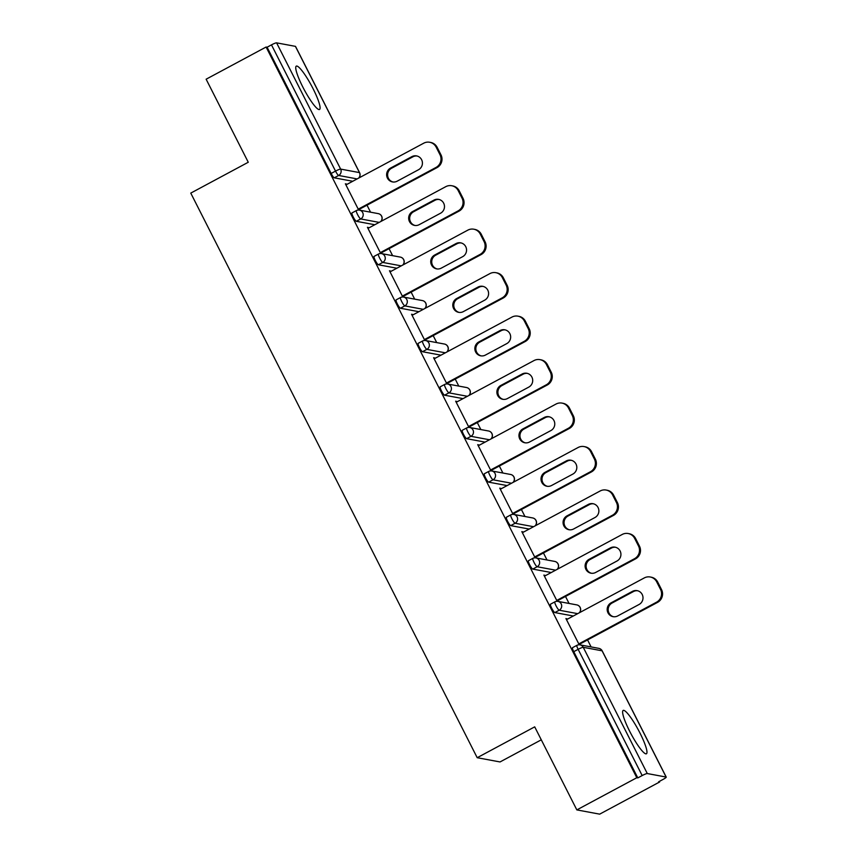 <?xml version="1.0" encoding="UTF-8"?>
<svg xmlns="http://www.w3.org/2000/svg" width="857" height="857" viewBox="0 0 857 857"><rect width="100%" height="100%" fill="white"/><g stroke="black" fill="none" stroke-linecap="round" stroke-linejoin="round"><path stroke-width="1.29" d="M639.986 733.067A24.596 4.156 61.8 0 0 623.168 710.432A24.596 4.156 61.8 0 0 629.606 731.139A24.596 4.156 61.8 0 0 646.414 753.774A24.596 4.156 61.8 0 0 639.986 733.067M313.105 88.764A24.596 4.156 61.8 0 0 296.297 66.128A24.596 4.156 61.8 0 0 302.725 86.836A24.596 4.156 61.8 0 0 319.543 109.471A24.596 4.156 61.8 0 0 313.105 88.764M541.281 739.827L500.038 761.948L477.199 757.706L190.768 193.104L248.262 162.252L206.13 79.208L266.099 47.028L267.095 47.221L331.145 173.457L335.526 171.111L271.476 44.864L267.095 47.221M659.633 781.98L658.637 781.788L663.018 779.442A4.724 0.621 153.1 0 0 666.232 777.117A4.724 0.621 153.1 0 0 666.125 777.053L647.292 773.55A4.724 0.621 153.1 0 0 642.182 775.564L637.801 777.91L636.805 777.728L576.836 809.897L599.664 814.15L659.633 781.98L659.344 781.413M591.116 646.928L587.559 639.922M569.059 603.457L565.513 596.451M547.012 559.985L543.456 552.979M524.955 516.503L521.399 509.497M502.898 473.032L499.342 466.026M480.841 429.561L477.285 422.555M458.784 386.089L455.228 379.083M436.727 342.607L433.171 335.601M414.67 299.136L411.124 292.13M392.624 255.665L389.067 248.659M370.567 212.193L367.01 205.187M271.476 44.864A4.724 0.621 -26.9 0 1 276.586 42.85L295.419 46.353A4.724 0.621 -26.9 0 1 295.536 46.417A4.724 0.621 -26.9 0 1 295.515 46.546M576.836 809.897L534.704 726.854L477.199 757.706M636.805 777.728L266.099 47.028M358.687 210.04L345.371 183.805L346.378 183.987L345.66 184.373M359.651 210.158L359.244 209.354M346.646 184.544L346.378 183.987M637.801 777.91L573.762 651.674A4.724 0.803 -118.2 0 1 572.519 647.688A4.724 0.803 -118.2 0 1 572.637 647.678M352.752 181.266L334.262 177.828A4.724 0.803 -118.2 0 1 331.145 173.457M573.301 616.001L554.822 612.562A4.724 0.803 -118.2 0 1 551.704 608.202A4.724 0.803 -118.2 0 1 550.462 604.217A4.724 0.803 -118.2 0 1 550.58 604.206M551.255 572.53L532.765 569.091A4.724 0.803 -118.2 0 1 529.647 564.72A4.724 0.803 -118.2 0 1 528.405 560.746A4.724 0.803 -118.2 0 1 528.523 560.735M529.197 529.058L510.708 525.62A4.724 0.803 -118.2 0 1 507.59 521.249A4.724 0.803 -118.2 0 1 506.348 517.274A4.724 0.803 -118.2 0 1 506.466 517.253M507.14 485.587L488.651 482.148A4.724 0.803 -118.2 0 1 485.533 477.778A4.724 0.803 -118.2 0 1 484.301 473.792A4.724 0.803 -118.2 0 1 484.409 473.782M485.083 442.116L466.594 438.666A4.724 0.803 -118.2 0 1 463.476 434.306A4.724 0.803 -118.2 0 1 462.244 430.321A4.724 0.803 -118.2 0 1 462.352 430.31M463.026 398.634L444.547 395.195A4.724 0.803 -118.2 0 1 441.419 390.824A4.724 0.803 -118.2 0 1 440.187 386.85A4.724 0.803 -118.2 0 1 440.305 386.839M440.969 355.162L422.49 351.724A4.724 0.803 -118.2 0 1 419.373 347.353A4.724 0.803 -118.2 0 1 418.13 343.378A4.724 0.803 -118.2 0 1 418.248 343.357M418.912 311.691L400.433 308.252A4.724 0.803 -118.2 0 1 397.316 303.881A4.724 0.803 -118.2 0 1 396.073 299.896A4.724 0.803 -118.2 0 1 396.191 299.886M396.866 268.22L378.376 264.77A4.724 0.803 -118.2 0 1 375.259 260.41A4.724 0.803 -118.2 0 1 374.016 256.425A4.724 0.803 -118.2 0 1 374.134 256.414M374.809 224.738L356.319 221.299A4.724 0.803 -118.2 0 1 353.202 216.939A4.724 0.803 -118.2 0 1 351.959 212.954A4.724 0.803 -118.2 0 1 352.077 212.943M368.703 228.016L367.428 227.276L380.744 253.511M381.708 253.629L381.29 252.826M390.76 271.487L389.485 270.758L402.801 296.993M403.754 297.1L403.347 296.297M412.817 314.958L411.542 314.23L424.847 340.465M425.811 340.583L425.404 339.768M434.874 358.43L433.599 357.701L446.904 383.936M447.868 384.054L447.461 383.25M456.931 401.912L455.656 401.172L468.961 427.407M469.925 427.525L469.518 426.722M478.988 445.383L477.713 444.644L491.018 470.889M491.982 470.996L491.575 470.193M501.045 488.854L499.76 488.126L513.075 514.361M514.039 514.479L513.632 513.664M523.091 532.326L521.817 531.597L535.132 557.832M536.096 557.95L535.679 557.146M545.148 575.808L543.874 575.068L557.189 601.303M558.153 601.421L557.736 600.618M567.205 619.279L565.931 618.54L579.236 644.785M580.2 644.893L579.793 644.089M368.424 227.469L367.717 227.844M390.481 270.941L389.774 271.315M412.538 314.412L411.831 314.798M434.595 357.883L433.888 358.269M456.652 401.365L455.945 401.74M478.709 444.837L477.992 445.212M500.767 488.308L500.049 488.694M522.813 531.779L522.106 532.165M544.87 575.261L544.163 575.636M566.927 618.733L566.22 619.108M436.159 147.158L439.984 154.678L440.98 154.86L437.156 147.34L436.159 147.158A9.459 9.234 -79.5 0 0 423.701 143.205L345.939 184.919M440.98 154.86A9.459 9.234 100.5 0 1 437.006 167.629L436.009 167.447L358.237 209.162M436.009 167.447A9.459 9.234 -79.5 0 0 439.984 154.678M390.524 168.09A7.413 7.231 -79.5 0 0 392.495 181.92A7.413 7.231 -79.5 0 0 397.166 181.191L418.527 169.729A7.413 7.231 -79.5 0 0 416.566 155.899A7.413 7.231 -79.5 0 0 411.885 156.627L390.524 168.09L391.52 168.272A7.413 7.231 -79.5 0 0 392.999 181.995M429.678 142.262L430.675 142.444A9.459 9.234 100.5 0 1 437.156 147.34M437.006 167.629L358.526 209.729M417.059 156.006A7.413 7.231 -79.5 0 0 412.881 156.82L391.52 168.272M458.216 190.629L462.03 198.149L463.037 198.342L459.213 190.811L458.216 190.629A9.459 9.234 -79.5 0 0 445.758 186.676L367.996 228.391M463.037 198.342A9.459 9.234 100.5 0 1 459.063 211.101L458.056 210.918L380.294 252.644M458.056 210.918A9.459 9.234 -79.5 0 0 462.03 198.149M412.581 211.561A7.413 7.231 -79.5 0 0 414.552 225.402A7.413 7.231 -79.5 0 0 419.223 224.663L440.584 213.2A7.413 7.231 -79.5 0 0 438.613 199.37A7.413 7.231 -79.5 0 0 433.942 200.11L412.581 211.561L413.577 211.754A7.413 7.231 -79.5 0 0 415.045 225.477M451.735 185.733L452.732 185.926A9.459 9.234 100.5 0 1 459.213 190.811M459.063 211.101L380.583 253.211M439.116 199.477A7.413 7.231 -79.5 0 0 434.938 200.292L413.577 211.754M480.274 234.1L484.087 241.62L485.083 241.813L481.27 234.282L480.274 234.1A9.459 9.234 -79.5 0 0 467.815 230.147L390.053 271.873M485.083 241.813A9.459 9.234 100.5 0 1 481.12 254.583L480.113 254.39L402.351 296.115M480.113 254.39A9.459 9.234 -79.5 0 0 484.087 241.62M434.638 255.043A7.413 7.231 -79.5 0 0 436.599 268.873A7.413 7.231 -79.5 0 0 441.28 268.134L462.641 256.682A7.413 7.231 -79.5 0 0 460.67 242.842A7.413 7.231 -79.5 0 0 455.999 243.581L434.638 255.043L435.635 255.225A7.413 7.231 -79.5 0 0 437.102 268.948M473.792 229.205L474.789 229.397A9.459 9.234 100.5 0 1 481.27 234.282M481.12 254.583L402.64 296.683M461.173 242.96A7.413 7.231 -79.5 0 0 456.995 243.763L435.635 255.225M502.331 277.572L506.144 285.102L507.14 285.285L503.327 277.764L502.331 277.572A9.459 9.234 -79.5 0 0 489.872 273.619L412.11 315.344M507.14 285.285A9.459 9.234 100.5 0 1 503.166 298.054L502.17 297.872L424.408 339.586M502.17 297.872A9.459 9.234 -79.5 0 0 506.144 285.102M456.695 298.515A7.413 7.231 -79.5 0 0 458.656 312.344A7.413 7.231 -79.5 0 0 463.337 311.616L484.698 300.154A7.413 7.231 -79.5 0 0 482.727 286.324A7.413 7.231 -79.5 0 0 478.045 287.052L456.695 298.515L457.692 298.697A7.413 7.231 -79.5 0 0 459.159 312.419M495.849 272.687L496.846 272.869A9.459 9.234 100.5 0 1 503.327 277.764M503.166 298.054L424.697 340.154M483.219 286.431A7.413 7.231 -79.5 0 0 479.052 287.245L457.692 298.697M524.388 321.054L528.201 328.574L529.197 328.756L525.384 321.236L524.388 321.054A9.459 9.234 -79.5 0 0 511.929 317.101L434.167 358.815M529.197 328.756A9.459 9.234 100.5 0 1 525.223 341.525L524.227 341.343L446.465 383.058M524.227 341.343A9.459 9.234 -79.5 0 0 528.201 328.574M478.752 341.986A7.413 7.231 -79.5 0 0 480.713 355.816A7.413 7.231 -79.5 0 0 485.394 355.087L506.755 343.625A7.413 7.231 -79.5 0 0 504.784 329.795A7.413 7.231 -79.5 0 0 500.102 330.523L478.752 341.986L479.749 342.168A7.413 7.231 -79.5 0 0 481.216 355.891M517.896 316.158L518.903 316.34A9.459 9.234 100.5 0 1 525.384 321.236M525.223 341.525L446.754 383.625M505.276 329.902A7.413 7.231 -79.5 0 0 501.109 330.716L479.749 342.168M546.434 364.525L550.258 372.045L551.255 372.238L547.441 364.707L546.434 364.525A9.459 9.234 -79.5 0 0 533.986 360.572L456.213 402.287M551.255 372.238A9.459 9.234 100.5 0 1 547.28 384.997L546.284 384.814L468.522 426.54M546.284 384.814A9.459 9.234 -79.5 0 0 550.258 372.045M500.799 385.457A7.413 7.231 -79.5 0 0 502.77 399.298A7.413 7.231 -79.5 0 0 507.451 398.559L528.801 387.096A7.413 7.231 -79.5 0 0 526.841 373.266A7.413 7.231 -79.5 0 0 522.159 374.006L500.799 385.457L501.806 385.65A7.413 7.231 -79.5 0 0 503.273 399.373M539.953 359.629L540.949 359.822A9.459 9.234 100.5 0 1 547.441 364.707M547.28 384.997L468.811 427.107M527.334 373.373A7.413 7.231 -79.5 0 0 523.156 374.188L501.806 385.65M568.491 407.996L572.315 415.516L573.312 415.709L569.498 408.178L568.491 407.996A9.459 9.234 -79.5 0 0 556.043 404.043L478.27 445.769M573.312 415.709A9.459 9.234 100.5 0 1 569.337 428.479L568.341 428.286L490.579 470.011M568.341 428.286A9.459 9.234 -79.5 0 0 572.315 415.516M522.856 428.939A7.413 7.231 -79.5 0 0 524.827 442.769A7.413 7.231 -79.5 0 0 529.508 442.03L550.858 430.578A7.413 7.231 -79.5 0 0 548.898 416.738A7.413 7.231 -79.5 0 0 544.216 417.477L522.856 428.939L523.852 429.121A7.413 7.231 -79.5 0 0 525.33 442.844M562.01 403.101L563.006 403.293A9.459 9.234 100.5 0 1 569.498 408.178M569.337 428.479L490.857 470.579M549.391 416.856A7.413 7.231 -79.5 0 0 545.213 417.659L523.852 429.121M590.548 451.468L594.372 458.998L595.369 459.181L591.544 451.66L590.548 451.468A9.459 9.234 -79.5 0 0 578.089 447.515L500.327 489.24M595.369 459.181A9.459 9.234 100.5 0 1 591.394 471.95L590.398 471.768L512.625 513.482M590.398 471.768A9.459 9.234 -79.5 0 0 594.372 458.998M544.913 472.411A7.413 7.231 -79.5 0 0 546.884 486.24A7.413 7.231 -79.5 0 0 551.554 485.512L572.915 474.05A7.413 7.231 -79.5 0 0 570.955 460.22A7.413 7.231 -79.5 0 0 566.273 460.948L544.913 472.411L545.909 472.593A7.413 7.231 -79.5 0 0 547.387 486.315M584.067 446.583L585.063 446.765A9.459 9.234 100.5 0 1 591.544 451.66M591.394 471.95L512.914 514.05M571.448 460.327A7.413 7.231 -79.5 0 0 567.27 461.141L545.909 472.593M612.605 494.95L616.419 502.47L617.426 502.652L613.601 495.132L612.605 494.95A9.459 9.234 -79.5 0 0 600.146 490.986L522.384 532.711M617.426 502.652A9.459 9.234 100.5 0 1 613.451 515.421L612.455 515.239L534.682 556.954M612.455 515.239A9.459 9.234 -79.5 0 0 616.419 502.47M566.97 515.882A7.413 7.231 -79.5 0 0 568.941 529.712A7.413 7.231 -79.5 0 0 573.612 528.983L594.972 517.521A7.413 7.231 -79.5 0 0 593.001 503.691A7.413 7.231 -79.5 0 0 588.331 504.419L566.97 515.882L567.966 516.064A7.413 7.231 -79.5 0 0 569.444 529.787M606.124 490.054L607.12 490.236A9.459 9.234 100.5 0 1 613.601 495.132M613.451 515.421L534.972 557.521M593.505 503.798A7.413 7.231 -79.5 0 0 589.327 504.612L567.966 516.064M634.662 538.421L638.476 545.941L639.472 546.134L635.658 538.603L634.662 538.421A9.459 9.234 -79.5 0 0 622.203 534.468L544.441 576.183M639.472 546.134A9.459 9.234 100.5 0 1 635.508 558.893L634.501 558.71L556.739 600.436M634.501 558.71A9.459 9.234 -79.5 0 0 638.476 545.941M589.027 559.353A7.413 7.231 -79.5 0 0 590.987 573.194A7.413 7.231 -79.5 0 0 595.669 572.455L617.029 560.992A7.413 7.231 -79.5 0 0 615.058 547.162A7.413 7.231 -79.5 0 0 610.388 547.902L589.027 559.353L590.023 559.546A7.413 7.231 -79.5 0 0 591.491 573.269M628.181 533.525L629.177 533.718A9.459 9.234 100.5 0 1 635.658 538.603M635.508 558.893L557.029 600.993M615.562 547.269A7.413 7.231 -79.5 0 0 611.384 548.084L590.023 559.546M656.719 581.892L660.533 589.412L661.529 589.605L657.715 582.074L656.719 581.892A9.459 9.234 -79.5 0 0 644.26 577.939L566.498 619.665M661.529 589.605A9.459 9.234 100.5 0 1 657.555 602.375L656.558 602.182L578.796 643.907M656.558 602.182A9.459 9.234 -79.5 0 0 660.533 589.412M611.084 602.835A7.413 7.231 -79.5 0 0 613.044 616.665A7.413 7.231 -79.5 0 0 617.726 615.926L639.086 604.474A7.413 7.231 -79.5 0 0 637.115 590.634A7.413 7.231 -79.5 0 0 632.445 591.373L611.084 602.835L612.08 603.017A7.413 7.231 -79.5 0 0 613.548 616.74M650.238 576.997L651.234 577.189A9.459 9.234 100.5 0 1 657.715 582.074M657.555 602.375L579.086 644.475M637.619 590.752A7.413 7.231 -79.5 0 0 633.441 591.555L612.08 603.017M276.586 42.85L340.636 169.097L359.469 172.6L295.419 46.353M357.133 178.92L338.644 175.471A4.724 0.803 61.8 0 1 335.526 171.111A4.724 0.621 -26.9 0 1 340.636 169.097A4.724 4.617 100.5 0 1 338.644 175.471L334.262 177.828M358.633 178.106A4.724 4.617 100.5 0 0 359.469 172.6A4.724 0.621 -26.9 0 1 359.576 172.664A4.724 0.621 -26.9 0 1 359.565 172.793M666.125 777.053L602.075 650.806L583.242 647.303L647.292 773.55M642.182 775.564L578.143 649.327L573.762 651.674M602.171 650.999A4.724 0.621 153.1 0 0 602.192 650.87A4.724 0.621 153.1 0 0 602.075 650.806A4.724 4.617 -79.5 0 0 598.839 648.363L580.007 644.86A4.724 4.617 -79.5 0 1 583.242 647.303A4.724 0.621 153.1 0 0 578.143 649.327A4.724 0.803 -118.2 0 1 576.9 645.342A4.724 0.803 -118.2 0 1 577.018 645.332A4.724 4.617 -79.5 0 1 580.007 644.86A4.724 4.724 0 0 0 576.9 645.342L572.519 647.688M380.69 221.588A4.724 4.617 100.5 0 0 381.526 216.071A4.724 4.617 -79.5 0 0 378.28 213.629L359.447 210.115A4.724 4.617 -79.5 0 0 356.458 210.586A4.724 0.803 -118.2 0 0 356.341 210.597A4.724 0.803 -118.2 0 0 357.583 214.582A4.724 0.803 61.8 0 0 360.701 218.953L356.319 221.299M379.19 222.392L360.701 218.953A4.724 4.617 100.5 0 0 362.693 212.568A4.724 4.617 -79.5 0 0 359.447 210.115A4.724 4.724 0 0 0 356.341 210.597L351.959 212.954M401.247 265.863L382.758 262.424L378.376 264.77M423.294 309.334L404.815 305.895L400.433 308.252M445.351 352.816L426.872 349.367L422.49 351.724M467.408 396.288L448.929 392.849L444.547 395.195M489.465 439.759L470.975 436.32L466.594 438.666M511.522 483.23L493.032 479.791L488.651 482.148M533.579 526.712L515.089 523.263L510.708 525.62M555.636 570.184L537.146 566.745L532.765 569.091M577.682 613.655L559.203 610.216L554.822 612.562M402.747 265.059A4.724 4.617 100.5 0 0 403.583 259.542A4.724 4.617 -79.5 0 0 400.337 257.1L381.504 253.597A4.724 4.617 -79.5 0 0 378.515 254.058A4.724 0.803 -118.2 0 0 378.398 254.079A4.724 0.803 -118.2 0 0 379.64 258.053A4.724 0.803 61.8 0 0 382.758 262.424A4.724 4.617 100.5 0 0 384.739 256.039A4.724 4.617 -79.5 0 0 381.504 253.597A4.724 4.724 0 0 0 378.398 254.079L374.016 256.425M424.804 308.531A4.724 4.617 100.5 0 0 425.64 303.024A4.724 4.617 -79.5 0 0 422.394 300.571L403.561 297.068A4.724 4.617 -79.5 0 0 400.573 297.54A4.724 0.803 -118.2 0 0 400.455 297.55A4.724 0.803 -118.2 0 0 401.697 301.535A4.724 0.803 61.8 0 0 404.815 305.895A4.724 4.617 100.5 0 0 406.796 299.511A4.724 4.617 -79.5 0 0 403.561 297.068A4.724 4.724 0 0 0 400.455 297.55L396.073 299.896M446.851 352.002A4.724 4.617 100.5 0 0 447.686 346.496A4.724 4.617 -79.5 0 0 444.451 344.043L425.618 340.54A4.724 4.617 -79.5 0 0 422.63 341.011A4.724 0.803 -118.2 0 0 422.512 341.022A4.724 0.803 -118.2 0 0 423.754 345.007A4.724 0.803 61.8 0 0 426.872 349.367A4.724 4.617 100.5 0 0 428.854 342.982A4.724 4.617 -79.5 0 0 425.618 340.54A4.724 4.724 0 0 0 422.512 341.022L418.13 343.378M468.908 395.484A4.724 4.617 100.5 0 0 469.743 389.967A4.724 4.617 -79.5 0 0 466.508 387.525L447.665 384.011A4.724 4.617 -79.5 0 0 444.687 384.482A4.724 0.803 -118.2 0 0 444.569 384.493A4.724 0.803 -118.2 0 0 445.801 388.478A4.724 0.803 61.8 0 0 448.929 392.849A4.724 4.617 100.5 0 0 450.911 386.464A4.724 4.617 -79.5 0 0 447.665 384.011A4.724 4.724 0 0 0 444.569 384.493L440.187 386.85M490.965 438.955A4.724 4.617 100.5 0 0 491.8 433.438A4.724 4.617 -79.5 0 0 488.565 430.996L469.722 427.493A4.724 4.617 -79.5 0 0 466.733 427.954A4.724 0.803 -118.2 0 0 466.626 427.975A4.724 0.803 -118.2 0 0 467.858 431.949A4.724 0.803 61.8 0 0 470.975 436.32A4.724 4.617 100.5 0 0 472.968 429.935A4.724 4.617 -79.5 0 0 469.722 427.493A4.724 4.724 0 0 0 466.626 427.975L462.244 430.321M513.022 482.427A4.724 4.617 100.5 0 0 513.857 476.921A4.724 4.617 -79.5 0 0 510.611 474.467L491.779 470.964A4.724 4.617 -79.5 0 0 488.79 471.436A4.724 0.803 -118.2 0 0 488.683 471.446A4.724 0.803 -118.2 0 0 489.915 475.431A4.724 0.803 61.8 0 0 493.032 479.791A4.724 4.617 100.5 0 0 495.025 473.407A4.724 4.617 -79.5 0 0 491.779 470.964A4.724 4.724 0 0 0 488.683 471.446L484.301 473.792M535.079 525.898A4.724 4.617 100.5 0 0 535.914 520.392A4.724 4.617 -79.5 0 0 532.668 517.939L513.836 514.436A4.724 4.617 -79.5 0 0 510.847 514.907A4.724 0.803 -118.2 0 0 510.729 514.918A4.724 0.803 -118.2 0 0 511.972 518.903A4.724 0.803 61.8 0 0 515.089 523.263A4.724 4.617 100.5 0 0 517.082 516.878A4.724 4.617 -79.5 0 0 513.836 514.436A4.724 4.724 0 0 0 510.729 514.918L506.348 517.274M557.136 569.38A4.724 4.617 100.5 0 0 557.971 563.863A4.724 4.617 -79.5 0 0 554.725 561.421L535.893 557.907A4.724 4.617 -79.5 0 0 532.904 558.378A4.724 0.803 -118.2 0 0 532.786 558.389A4.724 0.803 -118.2 0 0 534.029 562.374A4.724 0.803 61.8 0 0 537.146 566.745A4.724 4.617 100.5 0 0 539.128 560.36A4.724 4.617 -79.5 0 0 535.893 557.907A4.724 4.724 0 0 0 532.786 558.389L528.405 560.746M579.193 612.851A4.724 4.617 100.5 0 0 580.028 607.334A4.724 4.617 -79.5 0 0 576.782 604.892L557.95 601.389A4.724 4.617 -79.5 0 0 554.961 601.85A4.724 0.803 -118.2 0 0 554.843 601.871A4.724 0.803 -118.2 0 0 556.086 605.845A4.724 0.803 61.8 0 0 559.203 610.216A4.724 4.617 100.5 0 0 561.185 603.831A4.724 4.617 -79.5 0 0 557.95 601.389A4.724 4.724 0 0 0 554.843 601.871L550.462 604.217M411.885 156.627L412.881 156.82M433.942 200.11L434.938 200.292M455.999 243.581L456.995 243.763M478.045 287.052L479.052 287.245M500.102 330.523L501.109 330.716M522.159 374.006L523.156 374.188M544.216 417.477L545.213 417.659M566.273 460.948L567.27 461.141M588.331 504.419L589.327 504.612M610.388 547.902L611.384 548.084M632.445 591.373L633.441 591.555M295.536 46.417L359.576 172.664A4.724 4.724 0 0 1 358.847 177.999M598.839 648.363A4.724 4.724 0 0 1 602.192 650.87L666.232 777.117M380.904 221.47A4.724 4.724 0 0 0 378.28 213.629M402.961 264.942A4.724 4.724 0 0 0 400.337 257.1M425.018 308.413A4.724 4.724 0 0 0 422.394 300.571M447.075 351.895A4.724 4.724 0 0 0 444.451 344.043M469.122 395.366A4.724 4.724 0 0 0 466.508 387.525M491.179 438.838A4.724 4.724 0 0 0 488.565 430.996M513.236 482.309A4.724 4.724 0 0 0 510.611 474.467M535.293 525.791A4.724 4.724 0 0 0 532.668 517.939M557.35 569.262A4.724 4.724 0 0 0 554.725 561.421M579.407 612.734A4.724 4.724 0 0 0 576.782 604.892"/></g></svg>
